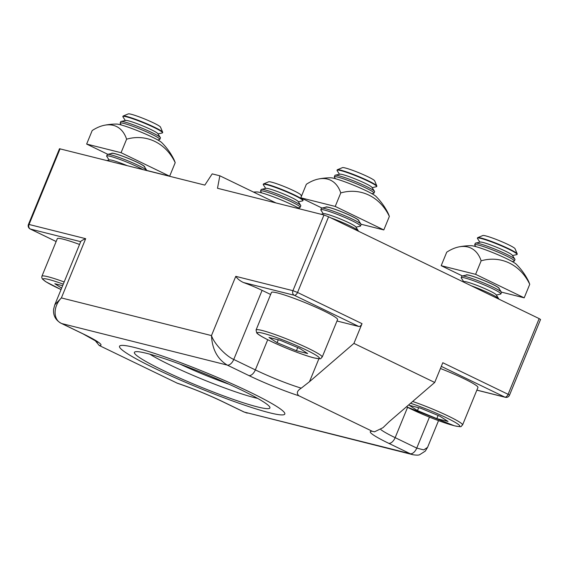 <?xml version="1.0" encoding="UTF-8"?>
<svg xmlns="http://www.w3.org/2000/svg" width="569" height="569" viewBox="0 0 569 569"><rect width="100%" height="100%" fill="white"/><g stroke="black" fill="none" stroke-linecap="round" stroke-linejoin="round"><path stroke-width="0.85" d="M269.656 412.795A89.326 8.407 -157.7 0 0 284.806 414.047A89.326 8.407 -157.7 0 0 228.766 382.354A89.326 8.407 -157.7 0 0 134.675 347.51A89.326 8.407 -157.7 0 0 119.518 346.258A89.326 8.407 -157.7 0 0 175.565 377.951A89.326 8.407 -157.7 0 0 269.656 412.795M60.101 148.779L29.055 224.471L28.45 224.421L59.496 148.729L204.833 185.096L212.194 173.872L219.84 175.793L275.986 202.948M219.84 175.793L217.493 188.268L323.974 214.99L328.59 216.775L297.544 292.466L362.026 323.654L353.925 343.399L434.709 382.468L442.803 362.723L508.11 394.31L539.156 318.612L328.59 216.775M539.156 318.612L540.55 319.486L509.504 395.185L508.11 394.31A3.57 1.942 115.8 0 1 504.852 397.119L441.302 366.386M94.724 340.049L99.248 345.504L177.45 383.278C192.393 388.328 207.322 394.388 222.23 401.479A7.148 3.883 -64.2 0 0 222.635 401.622L244.236 412.07L410.228 453.721L388.627 443.272A47.127 4.438 22.3 0 1 372.268 431.274L298.91 395.789C296.236 393.335 297.018 390.789 301.257 388.15L309.479 381.707L353.925 343.399M56.146 241.541L30.2 228.994A3.57 1.942 -64.2 0 0 30.406 229.072L80.691 241.669C80.826 241.043 82.491 240.04 85.677 238.681L61.381 297.921L211.476 335.582L235.772 276.342C237.429 278.824 239.99 280.887 243.468 282.53A21.437 2.02 22.3 0 1 262.096 290.346L270.638 294.472M318.896 358.747L309.479 381.707M362.026 323.654A3.57 1.942 115.8 0 1 358.762 326.464L294.28 295.275L243.468 282.53M336.99 321.001L358.762 326.464M434.709 382.468L389.04 421.828L383.001 427.682L374.502 431.821L372.268 431.274M262.096 290.346L233.752 359.459C225.865 356.102 214.079 343.605 211.476 335.582C212.166 349.202 217.415 359.039 227.223 365.078L61.829 323.576C53.18 320.29 52.711 306.869 61.381 297.921L54.795 304.806L53.614 309.209C53.045 315.575 55.648 320.319 61.416 323.427L83.017 333.875A7.148 3.883 115.8 0 0 83.43 334.024A45.058 4.239 22.3 0 1 99.248 345.504M438.528 420.64L427.561 447.376L423.734 449.894L416.75 448.095L429.453 417.127M427.561 447.376L425.299 451.096L419.652 454.709C418.663 455.257 416.451 455.271 412.994 454.738L410.228 453.721A7.148 3.883 -64.2 0 0 416.75 448.095L395.156 437.653L407.582 407.354M412.994 454.738L244.236 412.07A7.148 3.883 -64.2 0 1 243.824 411.92L222.23 401.479M111.624 153.488A17.867 1.679 22.3 0 1 111.624 153.353A17.867 1.679 22.3 0 1 120.841 155.536A17.867 1.679 22.3 0 1 137.712 162.528A17.867 1.679 22.3 0 1 144.682 166.909A17.867 1.679 22.3 0 1 144.59 167.009M104.511 125.244A63.899 63.899 0 0 1 116.588 124.063A25.008 2.354 22.3 0 1 120.052 124.661A25.008 2.354 22.3 0 1 143.9 133.324A25.008 2.354 22.3 0 1 161.71 142.57A63.899 63.899 0 0 1 173.495 158.609A55.214 30.022 115.8 0 1 175.202 162.684A55.214 46.046 104.1 0 0 126.61 139.185A55.214 30.022 -64.2 0 0 113.302 125.351A55.214 30.022 -64.2 0 0 104.511 125.244A55.214 30.022 -64.2 0 0 92.185 130.55L86.644 144.064L121.062 152.698L169.654 176.198L146.845 170.472M175.202 162.684L169.654 176.198M107.84 154.313L86.644 144.064M126.61 139.185L121.062 152.698M325.781 207.223A17.867 1.679 22.3 0 1 325.781 207.088A17.867 1.679 22.3 0 1 334.999 209.271A17.867 1.679 22.3 0 1 351.87 216.263A17.867 1.679 22.3 0 1 358.84 220.644A17.867 1.679 22.3 0 1 358.747 220.744M318.668 178.979A63.899 63.899 0 0 1 330.745 177.798A25.008 2.354 22.3 0 1 334.216 178.396A25.008 2.354 22.3 0 1 358.057 187.066A25.008 2.354 22.3 0 1 375.867 196.305A63.899 63.899 0 0 1 387.653 212.344A55.214 30.022 115.8 0 1 389.36 216.419A55.214 46.046 104.1 0 0 340.767 192.919A55.214 30.022 -64.2 0 0 327.459 179.086A55.214 30.022 -64.2 0 0 318.668 178.979A55.214 30.022 -64.2 0 0 306.35 184.285L300.809 197.799L335.226 206.433L383.819 229.933L361.009 224.214M389.36 216.419L383.819 229.933M321.997 208.048L300.809 197.799M340.767 192.919L335.226 206.433M253.482 192.059A63.899 63.899 0 0 1 256.968 191.959A25.008 2.354 22.3 0 1 260.431 192.557A25.008 2.354 22.3 0 1 300.083 208.994M466.16 275.112A17.867 1.679 22.3 0 1 466.16 274.983A17.867 1.679 22.3 0 1 475.378 277.16A17.867 1.679 22.3 0 1 492.249 284.159A17.867 1.679 22.3 0 1 499.219 288.54A17.867 1.679 22.3 0 1 499.127 288.632M459.048 246.875A63.899 63.899 0 0 1 471.125 245.694A25.008 2.354 22.3 0 1 474.589 246.292A25.008 2.354 22.3 0 1 498.437 254.955A25.008 2.354 22.3 0 1 516.247 264.201A63.899 63.899 0 0 1 528.032 280.24A55.214 30.022 115.8 0 1 529.739 284.315A55.214 46.046 104.1 0 0 481.146 260.815A55.214 30.022 -64.2 0 0 467.839 246.982A55.214 30.022 -64.2 0 0 459.048 246.875A55.214 30.022 -64.2 0 0 446.729 252.181L441.188 265.687L475.606 274.329L524.198 297.829L501.389 292.103A21.437 2.02 -157.7 0 0 493.117 287.196A21.437 2.02 -157.7 0 0 465.442 276.484A21.437 2.02 -157.7 0 0 462.092 276.001A21.437 2.02 -157.7 0 0 461.808 276.178L461.203 277.651A21.437 2.02 -157.7 0 0 461.281 277.978L463.671 281.648M529.739 284.315L524.198 297.829M462.377 275.944L441.188 265.687M481.146 260.815L475.606 274.329M157.969 133.914L162.25 132.975A21.437 2.02 -157.7 0 0 162.535 132.797L162.684 132.421A21.437 2.02 -157.7 0 0 162.67 132.207A21.437 2.02 -157.7 0 0 148.338 124.419A21.437 2.02 -157.7 0 0 126.652 116.453A21.437 2.02 -157.7 0 0 123.181 116.012A21.437 2.02 -157.7 0 0 123.018 116.154L122.861 116.531A21.437 2.02 -157.7 0 0 122.94 116.858L125.329 120.528M162.535 132.797A21.437 2.02 -157.7 0 0 154.171 127.541A21.437 2.02 -157.7 0 0 126.503 116.83A21.437 2.02 -157.7 0 0 122.861 116.531M162.67 132.207L160.501 127.093A17.475 1.643 -157.7 0 0 148.822 120.749A17.475 1.643 -157.7 0 0 131.147 114.248A17.475 1.643 -157.7 0 0 128.31 113.892L123.181 116.012M157.755 139.953L159.548 139.561A21.437 2.02 -157.7 0 0 159.832 139.384L160.437 137.911A21.437 2.02 -157.7 0 0 160.358 137.584L157.755 133.587A17.475 1.643 -157.7 0 0 150.998 129.568A17.475 1.643 -157.7 0 0 125.713 120.443L121.055 121.46A21.437 2.02 -157.7 0 0 120.77 121.638L120.166 123.11A21.437 2.02 -157.7 0 0 120.244 123.437L121.247 124.974M160.358 137.584A21.437 2.02 -157.7 0 0 152.072 132.655A21.437 2.02 -157.7 0 0 124.405 121.944A21.437 2.02 -157.7 0 0 121.055 121.46M159.832 139.384A21.437 2.02 -157.7 0 0 151.468 134.128A21.437 2.02 -157.7 0 0 123.8 123.409A21.437 2.02 -157.7 0 0 120.166 123.11M146.894 170.558A21.437 2.02 -157.7 0 0 146.859 170.494L144.256 166.497A17.475 1.643 -157.7 0 0 137.506 162.478A17.475 1.643 -157.7 0 0 112.214 153.353L107.555 154.377A21.437 2.02 -157.7 0 0 107.271 154.555L106.666 156.02A21.437 2.02 -157.7 0 0 106.744 156.347L109.134 160.017M146.859 170.494A21.437 2.02 -157.7 0 0 138.58 165.565A21.437 2.02 -157.7 0 0 110.905 154.853A21.437 2.02 -157.7 0 0 107.555 154.377M142.798 169.526A21.437 2.02 -157.7 0 0 137.975 167.037A21.437 2.02 -157.7 0 0 110.301 156.326A21.437 2.02 -157.7 0 0 106.666 156.02M126.951 165.551A17.475 1.643 -157.7 0 0 109.518 159.939L106.872 160.515M79.546 244.457A35.726 3.364 -157.7 0 0 63.365 239.222A35.726 3.364 -157.7 0 0 57.298 238.724L41.914 276.242A35.726 3.364 22.3 0 1 47.974 276.74A35.726 3.364 22.3 0 1 64.155 281.975M61.637 288.12L54.823 283.725L62.64 285.688M372.126 187.649L376.408 186.71A21.437 2.02 -157.7 0 0 376.692 186.532L376.849 186.155A21.437 2.02 -157.7 0 0 376.827 185.942A21.437 2.02 -157.7 0 0 362.503 178.154A21.437 2.02 -157.7 0 0 340.817 170.188A21.437 2.02 -157.7 0 0 337.339 169.747A21.437 2.02 -157.7 0 0 337.175 169.889L337.026 170.266A21.437 2.02 -157.7 0 0 337.104 170.593L339.494 174.263M376.692 186.532A21.437 2.02 -157.7 0 0 368.328 181.276A21.437 2.02 -157.7 0 0 340.66 170.565A21.437 2.02 -157.7 0 0 337.026 170.266M376.827 185.942L374.665 180.828A17.475 1.643 -157.7 0 0 362.979 174.484A17.475 1.643 -157.7 0 0 345.305 167.99A17.475 1.643 -157.7 0 0 342.474 167.627L337.339 169.747M371.913 193.688L373.705 193.296A21.437 2.02 -157.7 0 0 373.989 193.119L374.594 191.646A21.437 2.02 -157.7 0 0 374.516 191.319L371.913 187.322A17.475 1.643 -157.7 0 0 365.163 183.303A17.475 1.643 -157.7 0 0 339.871 174.178L335.212 175.195A21.437 2.02 -157.7 0 0 334.928 175.373L334.323 176.845A21.437 2.02 -157.7 0 0 334.401 177.172L335.404 178.709M374.516 191.319A21.437 2.02 -157.7 0 0 366.237 186.39A21.437 2.02 -157.7 0 0 338.562 175.679A21.437 2.02 -157.7 0 0 335.212 175.195M373.989 193.119A21.437 2.02 -157.7 0 0 365.632 187.862A21.437 2.02 -157.7 0 0 337.958 177.151A21.437 2.02 -157.7 0 0 334.323 176.845M355.931 227.138L360.213 226.206A21.437 2.02 -157.7 0 0 360.497 226.028L361.102 224.556A21.437 2.02 -157.7 0 0 361.023 224.229L358.42 220.231A17.475 1.643 -157.7 0 0 351.663 216.213A17.475 1.643 -157.7 0 0 326.378 207.088L321.713 208.112A21.437 2.02 -157.7 0 0 321.428 208.29L320.824 209.755A21.437 2.02 -157.7 0 0 320.902 210.082L323.292 213.752M361.023 224.229A21.437 2.02 -157.7 0 0 352.737 219.3A21.437 2.02 -157.7 0 0 325.07 208.588A21.437 2.02 -157.7 0 0 321.713 208.112M360.497 226.028A21.437 2.02 -157.7 0 0 352.133 220.772A21.437 2.02 -157.7 0 0 324.465 210.061A21.437 2.02 -157.7 0 0 320.824 209.755M358.378 231.185L358.399 231.135A21.437 2.02 -157.7 0 0 358.321 230.815L355.717 226.811A17.475 1.643 -157.7 0 0 348.968 222.792A17.475 1.643 -157.7 0 0 323.676 213.674L321.037 214.25M358.321 230.815A21.437 2.02 -157.7 0 0 350.035 225.879A21.437 2.02 -157.7 0 0 330.831 217.856M277.523 292.957A35.726 3.364 -157.7 0 0 271.463 292.459L256.071 329.977A35.726 3.364 22.3 0 1 262.138 330.475A35.726 3.364 22.3 0 1 299.771 344.416A35.726 3.364 22.3 0 1 322.189 357.09L337.573 319.572A35.726 3.364 -157.7 0 0 315.155 306.897A35.726 3.364 -157.7 0 0 277.523 292.957M277.096 342.694L268.988 337.46L280.211 340.276L299.55 348.328L307.658 353.555L296.435 350.739L277.096 342.694L278.284 339.793M297.736 347.567L296.435 350.739M298.348 201.803L302.623 200.871A21.437 2.02 -157.7 0 0 302.907 200.693L303.064 200.316A21.437 2.02 -157.7 0 0 303.049 200.103A21.437 2.02 -157.7 0 0 288.718 192.315A21.437 2.02 -157.7 0 0 267.032 184.349A21.437 2.02 -157.7 0 0 263.561 183.908A21.437 2.02 -157.7 0 0 263.397 184.043L263.241 184.42A21.437 2.02 -157.7 0 0 263.319 184.747L265.709 188.424M302.907 200.693A21.437 2.02 -157.7 0 0 294.55 195.437A21.437 2.02 -157.7 0 0 266.875 184.726A21.437 2.02 -157.7 0 0 263.241 184.42M301.428 196.277L300.88 194.989A17.475 1.643 -157.7 0 0 289.201 188.638A17.475 1.643 -157.7 0 0 271.527 182.144A17.475 1.643 -157.7 0 0 268.689 181.788L263.561 183.908M298.135 207.841L299.927 207.45A21.437 2.02 -157.7 0 0 300.212 207.272L300.816 205.8A21.437 2.02 -157.7 0 0 300.738 205.48L298.135 201.476A17.475 1.643 -157.7 0 0 291.378 197.457A17.475 1.643 -157.7 0 0 266.093 188.339L261.427 189.356A21.437 2.02 -157.7 0 0 261.143 189.534L260.545 191.006A21.437 2.02 -157.7 0 0 260.623 191.333L261.619 192.87M300.738 205.48A21.437 2.02 -157.7 0 0 292.452 200.551A21.437 2.02 -157.7 0 0 264.784 189.833A21.437 2.02 -157.7 0 0 261.427 189.356M300.212 207.272A21.437 2.02 -157.7 0 0 291.847 202.016A21.437 2.02 -157.7 0 0 264.18 191.305A21.437 2.02 -157.7 0 0 260.545 191.006M512.505 255.538L516.787 254.606A21.437 2.02 -157.7 0 0 517.072 254.428L517.228 254.051A21.437 2.02 -157.7 0 0 517.207 253.838A21.437 2.02 -157.7 0 0 502.875 246.05A21.437 2.02 -157.7 0 0 481.196 238.084A21.437 2.02 -157.7 0 0 477.718 237.643A21.437 2.02 -157.7 0 0 477.555 237.785L477.405 238.162A21.437 2.02 -157.7 0 0 477.483 238.482L479.873 242.159M517.072 254.428A21.437 2.02 -157.7 0 0 508.707 249.172A21.437 2.02 -157.7 0 0 481.04 238.461A21.437 2.02 -157.7 0 0 477.405 238.162M517.207 253.838L515.045 248.724A17.475 1.643 -157.7 0 0 503.359 242.373A17.475 1.643 -157.7 0 0 485.684 235.879A17.475 1.643 -157.7 0 0 482.853 235.523L477.718 237.643M512.292 261.576L514.084 261.185A21.437 2.02 -157.7 0 0 514.369 261.007L514.973 259.542A21.437 2.02 -157.7 0 0 514.895 259.215L512.292 255.211A17.475 1.643 -157.7 0 0 505.542 251.192A17.475 1.643 -157.7 0 0 480.25 242.074L475.592 243.091A21.437 2.02 -157.7 0 0 475.307 243.269L474.702 244.741A21.437 2.02 -157.7 0 0 474.781 245.068L475.784 246.605M514.895 259.215A21.437 2.02 -157.7 0 0 506.616 254.286A21.437 2.02 -157.7 0 0 478.942 243.568A21.437 2.02 -157.7 0 0 475.592 243.091M514.369 261.007A21.437 2.02 -157.7 0 0 506.012 255.751A21.437 2.02 -157.7 0 0 478.337 245.04A21.437 2.02 -157.7 0 0 474.702 244.741M496.31 295.034L500.592 294.095A21.437 2.02 -157.7 0 0 500.876 293.924L501.474 292.452A21.437 2.02 -157.7 0 0 501.396 292.125L498.793 288.127A17.475 1.643 -157.7 0 0 492.043 284.109A17.475 1.643 -157.7 0 0 466.758 274.983L462.092 276.001M500.876 293.924A21.437 2.02 -157.7 0 0 492.512 288.668A21.437 2.02 -157.7 0 0 464.845 277.949A21.437 2.02 -157.7 0 0 461.203 277.651M498.757 299.074L498.778 299.031A21.437 2.02 -157.7 0 0 498.7 298.704L496.097 294.706A17.475 1.643 -157.7 0 0 489.34 290.688A17.475 1.643 -157.7 0 0 464.055 281.563L463.024 281.79M498.7 298.704A21.437 2.02 -157.7 0 0 490.414 293.775A21.437 2.02 -157.7 0 0 471.21 285.752M417.475 410.583L409.36 405.356L420.591 408.172L439.922 416.216L448.038 421.444L436.814 418.628L417.475 410.583L418.663 407.689M412.667 401.465A35.726 3.364 22.3 0 1 446.452 415.185A35.726 3.364 22.3 0 1 462.569 424.986L477.953 387.468A35.726 3.364 -157.7 0 0 440.434 368.499M438.109 415.462L436.814 418.628M149.839 354.181A66.096 6.223 -157.7 0 0 201.597 378.954A66.096 6.223 -157.7 0 0 256.719 398.186A66.096 6.223 -157.7 0 0 257.657 398.4M144.704 352.872A73.245 6.892 22.3 0 1 219.072 379.808A73.245 6.892 22.3 0 1 269.877 407.219A73.245 6.892 22.3 0 1 259.62 407.425A73.245 6.892 22.3 0 1 179.121 377.802A73.245 6.892 22.3 0 1 134.945 351.884A73.245 6.892 22.3 0 1 144.704 352.872M132.093 346.891A89.326 8.407 -157.7 0 0 119.518 346.258A89.326 8.407 -157.7 0 0 177.777 378.933A89.326 8.407 -157.7 0 0 272.238 413.414A89.326 8.407 -157.7 0 0 284.806 414.047A89.326 8.407 -157.7 0 0 226.554 381.372A89.326 8.407 -157.7 0 0 132.093 346.891M229.165 384.281A55.378 5.213 22.3 0 1 180.039 364.132M235.772 276.342L292.935 290.681L323.974 214.99M56.153 241.519L30.406 229.072A3.57 2.98 -75.9 0 1 29.055 224.471L85.677 238.681M298.91 395.789A46.068 4.332 22.3 0 1 248.824 375.526L227.223 365.078A7.148 3.883 115.8 0 0 233.752 359.459L255.346 369.9A38.92 3.663 -157.7 0 0 301.257 388.15M61.416 323.427A7.148 3.883 115.8 0 0 61.829 323.576L83.43 334.024M176.795 383.015A42.874 4.033 22.3 0 1 222.635 401.622M267.722 339.721L255.346 369.9A7.148 3.883 115.8 0 1 248.824 375.526M476.872 390.099L504.852 397.119A3.57 2.98 104.1 0 0 505.329 397.297L476.858 390.149M380.86 429.616A39.986 3.763 -157.7 0 0 395.156 437.653A7.148 3.883 -64.2 0 1 388.627 443.272M294.28 295.275A3.57 1.942 -64.2 0 0 297.544 292.466L292.935 290.681A3.57 2.98 104.1 0 0 294.28 295.275M63.266 284.151A33.585 3.158 -157.7 0 0 48.785 279.5A33.585 3.158 -157.7 0 0 61.054 289.55L46.11 281.911L42.519 279.137L41.779 277.651L41.914 276.242M262.949 333.235A33.585 3.158 -157.7 0 0 270.346 340.995A33.585 3.158 -157.7 0 0 313.697 357.78A33.585 3.158 -157.7 0 0 306.293 350.02A33.585 3.158 -157.7 0 0 262.949 333.235M406.501 406.778A33.585 3.158 -157.7 0 0 454.076 425.676A33.585 3.158 -157.7 0 0 450.62 419.879A33.585 3.158 -157.7 0 0 410.576 403.272M97.982 342.268L83.017 333.875M505.329 397.297A3.57 3.57 0 0 0 509.504 395.185M28.45 224.421A3.57 3.57 0 0 0 30.2 228.994M80.691 241.669L54.795 304.806M247.231 413.144L243.824 411.92M256.071 329.977L256.683 332.872C257.743 334.288 261.626 336.677 268.333 340.027C281.634 346.699 304.052 355.483 313.988 357.887C323.334 359.601 319.728 358.612 322.189 357.09M302.395 198.567L303.049 200.103M406.486 406.792L454.368 425.783C463.714 427.49 460.108 426.508 462.569 424.986"/></g></svg>
